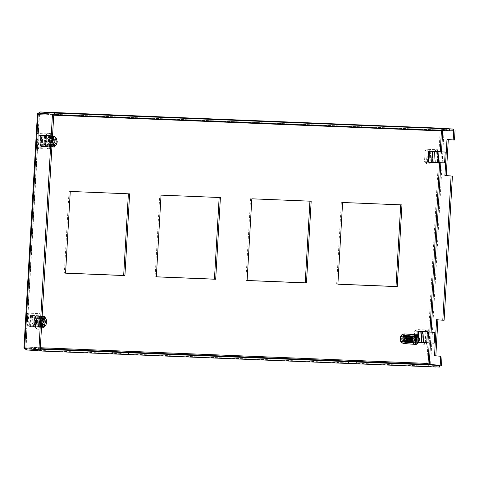 <?xml version="1.0" encoding="UTF-8"?>
<svg xmlns="http://www.w3.org/2000/svg" width="479" height="479" viewBox="0 0 479 479"><rect width="100%" height="100%" fill="white"/><g stroke="black" fill="none" stroke-linecap="round" stroke-linejoin="round"><path stroke-width="0.36" stroke-dasharray="2.4 1.8" d="M418.933 331.462L418.46 342.581M426.591 342.772L427.226 331.797M30.746 326.87L39.038 327.205L39.697 315.787L31.404 315.451L30.746 326.87L29.506 326.774L37.799 327.109L38.458 315.691L39.697 315.787M49.433 146.945L50.091 135.527L41.799 135.192L41.14 146.61L49.433 146.945L48.193 146.849L48.852 135.431L41.799 135.192M436.986 162.513L437.614 151.538M429.328 151.202L428.699 162.04M65.557 273.174L64.318 273.078L69.03 191.361L70.269 191.456M69.03 191.361L129.623 193.857M65.563 273.126L64.318 273.078M401.953 204.898L342.599 202.491M337.887 284.209L336.647 284.113L337.887 284.161M341.359 202.395L336.647 284.113M425.999 331.444L427.244 331.492M425.352 342.695L425.987 331.702M418.293 342.575L417.053 342.479L418.49 342.539M418.951 331.157L417.712 331.061L417.053 342.479M426.005 331.396L417.712 331.061M39.038 327.205L37.799 327.109M31.404 315.451L30.165 315.356L29.506 326.774M38.458 315.691L30.165 315.356M50.091 135.527L48.852 135.431M41.14 146.61L48.193 146.849M40.559 135.096L39.901 146.514M437.632 151.232L429.346 150.897M435.746 162.435L436.375 151.442M428.687 162.315L427.448 162.219L428.687 162.267M428.106 150.801L427.448 162.219M26.393 348.76L26.082 347.155L25.752 347.928L39.541 113.14L39.488 114.625L39.943 113.763L442.321 130.066L39.931 113.757L53.756 114.822M442.422 128.264L442.321 130.066L441.434 130.911L440.189 130.815L444.099 129.54L453.308 130.246M441.74 130.557L442.794 129.486L444.099 129.54L430.519 365.076L428.471 364.112M429.244 364.435L429.214 365.022L428.765 364.399M311.176 201.216L251.822 198.809M247.11 280.526L245.871 280.437L247.116 280.484M250.583 198.719L245.871 280.437M161.046 195.133L159.806 195.037L155.094 276.754L156.334 276.85M220.4 197.54L159.806 195.037M155.094 276.754L156.34 276.808M353.783 126.582L369.926 127.522L353.783 126.582L353.885 124.779M133.821 117.954L142.113 118.289L125.971 117.349L133.821 117.954L133.922 116.152M442.321 130.066L453.272 130.905M449.601 130.755L446.284 130.623L449.589 130.875M40.212 349.772L24.651 348.628M40.278 348.658L26.429 348.095L40.248 349.155M453.308 130.288L442.794 129.486L442.728 130.599M441.47 365.914L430.519 365.076L439.722 365.83M25.01 348.652L24.842 347.059L23.95 347.826M428.208 364.004L426.783 363.351L428.705 366.207L428.807 364.405M442.327 128.258L440.189 130.815L426.783 363.351L428.022 363.447M37.446 113.739L38.248 114.529L38.542 113.104M361.735 125.384L361.633 127.186M369.926 127.522L370.027 125.72M362.16 125.402L362.076 126.917M142.215 116.487L142.113 118.289M134.264 117.684L134.354 116.169M126.073 115.547L125.971 117.349M446.284 130.623L446.392 128.821M39.973 113.176L39.943 113.763M348.544 361.537L348.461 363.058L340.168 362.723L340.27 360.921M340.168 362.723L348.017 363.321L348.119 361.519M348.017 363.321L356.31 363.663L356.412 361.861M356.31 363.663L348.461 363.058M112.457 351.688L112.355 353.49L120.205 354.095L120.307 352.287M120.205 354.095L128.498 354.43L128.6 352.628M128.498 354.43L120.648 353.825L120.732 352.304M120.648 353.825L112.355 353.49M439.656 367.046L428.705 366.207L26.327 349.898M435.986 366.896L432.669 366.764L432.776 364.962M432.669 366.764L435.974 367.016M454.493 139.988L446.991 139.461M444.105 320.247L436.597 319.721M40.332 347.736L24.842 347.059L38.248 114.529L53.738 115.2M41.517 327.145A5.419 3.928 -85.6 0 1 38.733 321.738A5.419 3.928 -85.6 0 1 42.128 316.583M42.14 316.374L36.769 316.158L36.458 321.565C36.787 318.709 37.979 316.978 40.038 316.368L39.901 318.834L42.655 318.996L44.014 321.924L42.326 324.726L39.565 324.564L39.428 327.031C37.446 326.253 36.458 324.433 36.458 321.565L36.147 326.971L41.703 327.199M39.428 327.031L41.511 327.193M26.483 320.81L28.536 326.097L32.877 325.756L34.877 321.152L33.578 316.595L29.237 315.649L26.483 320.81M36.164 321.319A3.012 2.185 -85.6 0 1 35.129 323.714A3.012 2.185 -85.6 0 1 33.752 324.235A3.012 2.185 -85.6 0 1 31.8 321.146A3.012 2.185 -85.6 0 1 34.213 318.23A3.012 2.185 -85.6 0 1 35.494 318.954A3.012 2.185 -85.6 0 1 36.164 321.319M41.643 324.906L40.889 321.87L41.99 318.912M43.391 319.481L41.326 319.325L41.344 318.942L39.649 321.744L41.014 324.672L39.565 324.564M43.038 319.691L42.631 319.379L43.391 319.433M38.224 315.984L35.518 315.877A5.676 4.113 94.4 0 0 34.572 315.589A5.676 4.113 94.4 0 0 33.075 315.775L30.369 315.667L29.746 326.48L32.452 326.588A5.676 4.113 94.4 0 0 33.704 326.9A5.676 4.113 94.4 0 0 34.895 326.69L37.602 326.798L38.224 315.984L39.05 316.05L37.739 315.996L42.14 316.272M39.206 329.277L27.86 328.816L28.764 313.194L40.11 313.649L39.206 329.277L35.392 328.235L36.206 314.134L40.11 313.649M33.075 315.775L35.518 315.877M38.829 316.182L34.572 315.589M36.147 326.971L34.135 326.81L34.757 315.996L30.716 315.733L36.159 316.062L30.369 315.667M34.757 315.996L35.159 316.032L34.757 315.996M36.769 316.158L35.159 316.032L34.536 326.852L33.686 326.786L34.308 315.972M37.602 326.798L38.428 326.864L39.05 316.05M42.272 316.308L41.769 327.115L38.428 326.864M41.775 327.115L42.374 316.296M42.26 316.302L41.637 327.115L42.392 327.169L43.014 316.35M44.002 327.289L42.392 327.169M29.746 326.48L33.686 326.786M34.895 326.69L32.452 326.588M38.727 327.019L38.2 326.995M31.195 315.727L30.572 326.546M28.764 313.194L25.968 313.721L25.153 327.822L27.86 328.816M25.153 327.822L35.392 328.235M36.206 314.134L25.968 313.721M32.506 315.781L31.877 326.6M35.536 326.876L36.159 316.062M30.818 326.564L31.446 315.751M35.578 316.026L34.955 326.84M30.716 315.733L30.093 326.546M41.206 318.882L41.35 316.421C43.332 317.194 44.319 319.014 44.313 321.882L44.595 317.056M41.745 327.163L40.733 327.085C42.799 326.468 43.99 324.738 44.313 321.882L44.026 326.876M40.14 326.953L40.763 316.14M40.661 327.073L41.29 316.26M39.338 316.068L38.715 326.888M40.775 327.091L41.398 316.278M37.739 315.996L37.117 326.81M40.733 327.085L40.877 324.618M35.302 326.87L35.925 316.056M39.901 318.834L41.344 318.942M42.128 316.523L40.038 316.368M41.35 316.421L42.134 316.481M45.834 318.475A5.419 3.928 -85.6 0 1 45.271 325.768M42.655 318.996L42.631 319.379M41.008 327.103L41.631 316.284M43.014 324.397L42.344 324.349L42.326 324.726M41.014 324.672L41.038 324.295L43.104 324.451M41.326 319.325C39.571 320.912 39.476 322.571 41.038 324.295M42.344 324.349L42.697 324.139M431.046 342.982L426.987 342.719L431.046 342.982M434.202 343.132L426.969 342.641L427.591 331.827M425.855 331.696L425.232 342.509L426.969 342.641M421.586 342.431L425.232 342.509M419.73 342.287L420.352 331.516M416.868 329.576L416.041 343.892L426.436 344.311L427.262 329.995L416.868 329.576L414.73 331.121L414.107 341.94L421.963 342.257L426.436 344.311M419.227 331.474L418.604 342.293L417.197 342.186L417.826 331.366L418.933 331.414M419.221 331.426L418.598 342.24L421.496 342.467M417.197 342.186L418.598 342.24M416.041 343.892L414.107 341.94M427.262 329.995L422.586 331.444L414.73 331.121M421.963 342.257L422.586 331.444M417.826 331.366L418.933 331.45M418.442 336.246L418.095 342.281L418.472 342.305L418.784 336.857M418.095 342.281L418.472 342.305M418.101 335.815L417.73 342.257M441.44 162.722L437.381 162.459L441.44 162.722M444.596 162.878L437.363 162.381L437.986 151.568M436.249 151.436L435.627 162.249L437.363 162.381M431.98 162.171L435.627 162.249M430.124 162.028L430.747 151.256M427.262 149.316L426.436 163.632L436.83 164.052L437.656 149.735L427.262 149.316L425.124 150.867L424.502 161.68L432.357 161.998L436.83 164.052M429.621 151.214L428.998 162.034L427.591 161.926L428.22 151.107L429.328 151.154M429.615 151.166L428.992 161.98L431.89 162.207M427.591 161.926L428.992 161.98M426.436 163.632L424.502 161.68M437.656 149.735L432.98 151.184L425.124 150.867M432.357 161.998L432.98 151.184M428.22 151.107L429.328 151.196M428.124 161.998L428.998 162.034M56.223 138.215A5.419 3.928 -85.6 0 1 56.983 141.802A5.419 3.928 -85.6 0 1 55.666 145.508M54.42 146.616L54.708 141.622C54.384 144.478 53.193 146.209 51.127 146.825L51.271 144.359L49.96 144.305L51.409 144.418L50.044 141.491L51.738 138.682L50.295 138.575L51.6 138.629L51.744 136.162C53.726 136.934 54.714 138.76 54.708 141.622L54.989 136.802M51.744 136.162L52.522 136.222M45.271 140.892L43.972 136.335L39.631 135.395L36.877 140.551L38.931 145.838L43.272 145.496L45.271 140.892M42.194 140.886A3.012 2.185 -85.6 0 1 44.607 137.976A3.012 2.185 -85.6 0 1 45.882 138.694A3.012 2.185 -85.6 0 1 46.559 141.06A3.012 2.185 -85.6 0 1 45.517 143.455A3.012 2.185 -85.6 0 1 44.146 143.975A3.012 2.185 -85.6 0 1 42.194 140.886M53.403 144.137L52.738 144.089L54.408 141.664L53.049 138.736L51.6 138.629M53.78 139.221L51.714 139.066L50.307 141.497L51.433 144.035L53.498 144.191M40.14 146.221L42.847 146.334A5.676 4.113 94.4 0 0 44.098 146.64A5.676 4.113 94.4 0 0 45.289 146.43L47.996 146.538L48.619 135.725L45.912 135.617A5.676 4.113 94.4 0 0 44.96 135.335A5.676 4.113 94.4 0 0 43.469 135.515L40.763 135.407L40.14 146.221L45.93 146.622L40.487 146.287L44.529 146.556L45.152 135.737L41.11 135.473L46.553 135.802L42.9 135.521L41.589 135.473L40.966 146.287M39.152 132.934L50.505 133.396L49.6 149.017L38.254 148.556L39.152 132.934L36.356 133.461L35.548 147.562L38.254 148.556M45.289 146.43L42.847 146.334M49.121 146.76L48.595 146.742M54.396 147.035L52.025 146.861L52.654 136.042L52.157 146.855L47.996 146.538M52.528 136.114L45.152 135.737L45.553 135.773L44.93 146.592L52.097 146.939M44.93 146.592L44.529 146.556L44.93 146.592M40.763 135.407L41.589 135.473M48.619 135.725L52.534 136.012M43.469 135.515L45.912 135.617M49.223 135.922L49.744 135.946M48.822 146.604L49.445 135.791M49.6 149.017L45.786 147.975L46.601 133.88L50.505 133.396M46.601 133.88L36.356 133.461M35.548 147.562L45.786 147.975M47.511 146.55L48.134 135.737M51.792 136.018L51.169 146.831M49.732 135.808L49.109 146.628M51.055 146.814L51.678 136M50.529 146.694L51.157 135.88M53.409 136.096L52.786 146.909M49.96 144.305L49.822 146.772C47.84 145.993 46.852 144.173 46.852 141.305L46.541 146.712M52.522 136.27L50.433 136.108C48.373 136.719 47.181 138.455 46.852 141.305L47.164 135.898M41.11 135.473L40.487 146.287M45.972 135.767L45.349 146.586M41.212 146.305L41.835 135.491M46.553 135.802L45.93 146.622M42.272 146.34L42.9 135.521M50.433 136.108L50.295 138.575M52.025 136.024L51.403 146.843M51.271 144.359L52.72 144.466M52.139 146.903L51.127 146.825M49.822 146.772L51.906 146.933M51.912 146.891A5.419 3.928 -85.6 0 1 49.127 141.479A5.419 3.928 -85.6 0 1 52.516 136.323M51.409 144.418L51.433 144.035M46.319 135.797L45.697 146.61M51.714 139.066L51.738 138.682M53.049 138.736L53.025 139.12L53.786 139.173M52.738 144.089L53.091 143.88M53.432 139.431L53.025 139.12M52.037 144.646L51.283 141.61L52.385 138.653M404.845 335.174L404.342 335.713L403.971 335.162A3.61 2.623 -85.6 0 0 402.33 336.396L401.851 337.426L402.246 337.366L402.378 339.791L401.737 339.946L403.079 339.952L403.408 336.282L404.989 335.198L405.803 335.282L407.132 336.671C406.437 337.288 406.551 337.641 407.467 337.725L407.186 340.204L407.695 338.892L407.431 337.773L410.264 338.773L410.461 338.162L410.731 339.246L404.599 340.539L404.659 340.168L403.863 340.695L403.875 340.21L403.132 340.832L403.055 340.162L402.126 340.988L401.737 339.946A3.61 2.623 -85.6 0 1 401.851 337.426L402.246 337.366C403.198 337.414 403.348 337.072 402.695 336.354L404.246 335.168L404.887 335.797L404.845 335.174A3.61 2.623 -85.6 0 1 406.372 336.456L406.761 337.497A3.61 2.623 -85.6 0 1 406.869 338.827L406.066 340.886L404.102 341.731L404.887 342.335L404.965 341.737L405.695 342.437L405.845 341.802L406.336 342.503L406.569 341.856L406.976 342.551L407.27 341.898L407.611 342.581L407.952 341.928L408.252 342.599L408.629 341.94L408.904 342.599L409.3 341.934L409.563 342.587L409.958 341.904L410.234 342.563L410.611 341.844L410.904 342.527L411.216 341.713L411.425 342.491L412.73 342.994L413.281 342.946L413.67 342.126L414.137 342.263M410.916 341.587L411.629 339.192L414.934 340.467L414.622 340.365L413.485 342.377L410.916 341.587L411.605 339.234L410.88 341.311M404.36 341.832L403.659 342.269L404.821 341.713L404.647 342.293L405.336 341.719L405.468 342.287L406.054 341.707L406.132 342.263L406.635 341.689L406.641 342.234L407.312 341.665L407.306 342.186L408.006 341.629L407.976 342.114L408.713 341.593L408.653 342.03L409.443 341.557L409.335 341.934L410.994 341.575L407.833 340.467L408.324 338M408.096 340.539L408.527 338.066M408.647 340.749L409.168 338.282M408.821 340.814L409.365 338.354L411.629 339.18L410.898 339.006L410.15 341.066L410.455 341.186M409.359 341.018L410 338.575M409.527 341.084L410.198 338.647M410.06 341.282L410.82 338.875M410.228 341.341L411.018 338.946L410.186 341.102M412.305 342.066L411.281 340.383L411.204 338.39L412.311 336.378L413.718 335.827L414.79 336.366L414.778 337.288L415.365 337.156L415.958 339.527L415.652 340.707L413.67 342.521L411.659 341.437L411.054 339.324L411.695 337.258L413.203 336.45L414.515 337.366L414.916 339.461L413.485 342.377M406.473 337.533L406.815 337.515L406.473 337.533M403.659 342.269A3.61 2.623 -85.6 0 1 402.126 340.988M402.33 336.396L402.695 336.354M402.935 337.3L402.767 339.749L403.079 339.952L406.863 338.869M403.138 337.222L402.953 339.713L403.725 339.731L403.923 337.27L402.923 337.258M403.408 336.282L404.126 336.881L404.348 336.186L405.084 336.749L405.3 336.12L406.156 336.647L406.485 336.007L407.108 336.581L407.455 335.941L408.054 336.533L408.437 335.887L408.994 336.509L409.425 335.851L409.808 336.503L410.653 336.042L410.856 336.659L411.617 336.246L411.772 336.815L412.569 336.462L412.676 336.971L414.67 336.976L413.838 336.192L413.323 336.839L412.88 336.024L412.341 336.635L411.91 335.875L411.365 336.474L410.94 335.731L410.479 336.767L409.455 336.384L409.509 336.845L408.731 336.45L408.437 336.941L407.785 336.545L407.012 338.857L408.689 338.839L408.719 338.491L409.533 338.773L410.413 336.318L410.192 335.635L409.557 336.228L409.204 335.516L408.605 336.12L408.21 335.414L407.545 336.024L407.21 335.33L406.617 335.947L406.216 335.258L405.833 335.887L404.989 335.198M409.509 336.845L408.689 338.839L408.509 338.533L409.689 336.366M408.731 336.45L407.683 338.701M408.557 336.929L407.653 338.713L408.503 336.474M407.623 337.012L407.024 339.06L407.557 336.569L407.623 337.012L406.833 336.659L406.701 337.09L405.893 336.785L405.791 337.168L403.24 337.276M406.833 336.659L406.174 339.042L406.916 339.078L407.503 337.018M406.701 337.09L405.976 339.084L406.611 336.689M405.372 339.21L406.096 339.216L406.587 337.102M405.683 337.066L405.168 339.252M404.575 339.377L405.288 339.371L405.683 337.18L405.228 337.108M404.761 337.15L404.36 339.419M403.773 339.539L404.498 339.539L404.791 337.24L404.234 337.192M403.845 337.228L403.552 339.593L403.827 337.108M404.138 342.287L402.576 340.922M410.228 339.108L411.102 341.593L410.748 341.719L411.377 341.497L410.922 341.515M410.731 339.246L410.305 339.342L410.916 341.695L411.808 342.114L411.425 342.491M410.335 339.066L411.102 341.593L410.748 341.719L410.24 339.348M409.503 339.324L410.287 341.545L410.036 341.826L409.431 339.515M404.216 341.725L410.192 341.545L409.401 339.348M406.066 340.886L406.581 339.976M406.869 338.827L406.479 336.48L405.066 335.198M402.995 340L402.791 338.689L403.432 336.623L404.941 335.815L406.252 336.731L406.653 338.827L405.803 340.88L404.138 341.671M409.94 339.407L409.485 339.497L410.204 341.802M409.15 339.569L408.671 339.659L409.503 341.91M409.335 341.934L408.623 339.677M408.353 339.737L407.869 339.821L408.815 342.006M408.653 342.03L407.827 339.845M407.551 339.898L407.078 339.988L408.138 342.096M407.976 342.114L407.036 340.006M406.737 340.066L406.3 340.162L407.467 342.168M407.306 342.186L406.252 340.168M405.923 340.234L405.533 340.329L406.797 342.228M406.641 342.234L405.474 340.329M405.096 340.401L404.779 340.497L406.132 342.263M405.976 342.269L404.695 340.485M404.755 341.713L403.055 340.162M403.258 337.09L404.995 335.821L406.354 336.737L406.755 338.839L405.905 340.886L404.24 341.677M404.821 341.713L403.162 340.186M404.959 335.246L405.024 335.815L413.593 337.108M407.539 337.905L406.994 337.719L407.677 337.791L407.042 340.341L407.36 340.27M407.168 340.192C406.276 340.066 406.096 340.401 406.635 341.198L404.887 342.335M405.803 335.282L406.018 335.923L406.779 335.402L407.03 336.048L407.749 335.539L408.012 336.186L408.719 335.689L408.97 336.336L409.922 335.899L409.922 336.498L410.174 335.827L410.838 336.515L411.401 335.821L411.718 336.551L412.383 335.833L411.946 336.539L411.371 336.258L411.491 336.689L410.641 336.3L408.88 336.509M410.264 338.773L411.359 336.695L411.006 336.617M411.359 336.587L411.946 336.539M404.647 342.293L403.132 340.832M413.646 342.419L414.934 340.467L414.67 336.976L413.658 337.108L414.191 339.431L414.329 339.012L413.383 339.09L413.497 338.725L411.617 338.473L411.605 338.066L410.766 338.21L410.737 337.767L409.916 337.964L409.862 337.473L409.054 337.743L408.97 337.186L408.198 337.557L408.288 336.976L407.348 337.414L407.168 336.659M414.329 339.012L413.742 336.749L414.09 339.389M403.629 336.258L405.222 335.204M406.635 341.198L405.048 342.353M406.803 341.252L406.875 340.623L407.318 341.407L407.533 340.916L408.024 341.635L408.204 341.15L409.539 342.084L409.659 341.563L410.198 342.269L410.347 341.719L410.844 342.443L411.048 341.862L411.491 342.599L411.76 341.988L412.138 342.742L412.503 342.09L412.784 342.862L413.605 342.138M408.473 340.587L407.354 340.246M407.821 340.389L407.144 340.353L407.545 337.821L408.3 338.006L408.066 340.461M407.928 340.485L408.407 338.15L409.132 338.294L408.779 340.677M409.132 340.785L408.689 340.665L409.252 338.449L409.964 338.587L409.485 340.892M409.79 340.982L409.425 340.862L410.084 338.737L410.808 338.881M411.126 341.389L411.706 339.264L412.431 339.491L411.437 341.766M411.605 341.82L412.617 339.569L411.569 341.521M411.802 341.593L412.509 339.503L413.215 339.803L412.126 341.982M412.287 342.036L413.401 339.88L412.251 341.731M412.485 341.802L413.311 339.713L413.988 340.108L412.802 342.186M412.97 342.234L414.167 340.18L414.018 339.856L412.928 341.934M413.173 342.006L412.856 341.892L414.119 339.874M415.143 339.294L414.191 339.431M406.036 335.312L407.384 336.719M405.3 336.12L406.97 335.312L405.527 336.084M404.803 342.293L403.306 340.803M404.126 336.881L405.719 335.875M406.875 340.623L404.965 341.737M408.868 341.886L406.821 342.539L408.707 341.838M409.365 342.03L407.455 342.575L409.539 342.084M407.318 341.407L405.539 342.419M413.359 338.839L412.808 338.647M406.018 335.923L407.348 337.414M405.336 341.719L403.875 340.21M404.246 336.863L405.833 335.887M406.952 340.665L405.072 341.743M406.15 335.941L407.449 337.426M405.414 341.719L403.971 340.21M404.348 336.186L405.976 335.246M406.779 335.402L408.072 336.917M405.312 342.287L403.863 340.695M404.575 336.168L406.216 335.258M407.497 341.473L405.695 342.437M407.012 335.432L408.288 336.976M403.743 339.557L404.042 337.072M405.468 342.287L404.036 340.659M405.084 336.749L406.593 335.947L405.204 336.737M407.533 340.916L405.755 341.796M407.03 336.048L408.198 337.557M405.976 341.713L404.659 340.168M407.617 340.946L405.845 341.802M407.156 336.066L408.3 337.575M406.054 341.707L404.755 340.156M408.024 341.635L406.186 342.491M407.749 335.539L408.97 337.186M404.348 339.431L404.743 336.965M408.192 341.683L406.336 342.503M407.982 335.569L409.186 337.258M404.545 339.395L404.965 336.929M406.036 336.653L407.545 336.024L406.156 336.647M408.204 341.15L406.479 341.85L408.294 341.18M408.012 336.186L409.054 337.743M406.635 341.689L405.438 340.084M408.132 336.204L409.162 337.773M406.719 341.689L405.533 340.072M406.258 336.024L407.839 335.378L406.485 336.007M408.719 335.689L409.862 337.473M405.156 339.264L405.671 336.821M408.952 335.731L410.072 337.545M405.354 339.222L405.893 336.785M406.988 336.587L408.246 336.072L407.108 336.581M408.886 341.353L407.18 341.892L408.97 341.377M408.97 336.336L409.916 337.964M407.312 341.665L406.216 339.976M409.09 336.354L410.018 337.994M407.395 341.659L406.312 339.964M407.222 335.959L408.665 335.438L407.455 335.941M409.683 335.863L410.737 337.767M409.922 335.899L410.946 337.839M407.934 336.539L409.072 336.132L408.054 336.533M409.569 341.539L407.869 341.922L409.659 341.563M411.485 336.492L409.928 336.503L410.766 338.21M408.006 341.629L407 339.851M410.042 336.515L410.874 338.24M408.09 341.623L407.096 339.833M408.204 335.899L409.491 335.504L410.192 335.635L408.437 335.887M410.042 342.228L408.102 342.593L410.198 342.269M410.653 336.042L411.605 338.066M410.886 336.09L411.808 338.138M408.994 336.509L410.401 336.33M410.264 341.701L409.036 342.048L410.347 341.719M410.856 336.659L411.617 338.473M407.749 338.952L408.437 336.941M408.713 341.593L407.785 339.707M410.97 336.677L411.724 338.503M408.803 341.587L407.886 339.683M409.186 335.857L410.94 335.731M410.695 342.401L408.749 342.599M410.461 338.162L411.605 336.246L412.455 338.36M409.425 335.851L411.174 335.767M410.844 342.443L408.904 342.599M411.844 336.3L412.659 338.431M409.808 336.503L411.365 336.474M410.958 341.844L409.216 341.934M411.772 336.815L412.455 338.749M408.587 338.851L409.389 336.857M409.443 341.557L408.587 339.539M411.048 341.862L409.3 341.934M411.886 336.839L412.557 338.785M409.533 341.557L408.689 339.515M410.174 335.827L411.91 335.875M411.335 342.563L409.401 342.587M412.569 336.462L413.299 338.653M408.509 338.533L409.455 336.384M410.413 335.827L412.144 335.911M411.491 342.599L409.563 342.587M412.796 336.515L413.497 338.725M410.731 336.509L412.341 336.635M411.671 341.97L409.88 341.91M412.676 336.971L413.281 339.054M409.425 338.779L410.359 336.779M410.838 336.515L412.461 336.659M411.76 341.988L409.958 341.904M412.784 336.988L413.383 339.09M409.533 338.773L410.479 336.767M411.168 335.821L412.88 336.024M411.982 342.707L410.072 342.569M413.515 336.689L414.131 338.94M411.401 335.821L413.108 336.066M412.138 342.742L410.234 342.563M409.587 338.318L410.641 336.3M411.611 336.545L413.323 336.839M412.407 342.078L410.527 341.856M411.718 336.551L413.449 336.869M412.503 342.09L410.611 341.844M410.365 338.785L411.491 336.689M412.15 335.827L413.838 336.192M412.629 342.832L410.743 342.533M414.449 336.923L414.952 339.228M410.252 338.198L411.371 336.258M412.383 335.833L414.066 336.234M412.784 342.862L410.904 342.527M411.587 342.479L413.443 342.97L413.67 342.521L414.323 342.593L415.509 340.677L414.161 342.551L413.862 342.216M412.659 342.988L413.281 342.946M413.227 342.144L412.341 342.299L411.15 341.743M411.281 340.383L411.796 337.264L413.257 336.456L414.616 337.372L415.018 339.473L414.167 341.521L412.503 342.311L411.216 341.713M413.718 335.827A3.61 2.623 -85.6 0 1 414.862 336.378L415.479 337.18A3.61 2.623 -85.6 0 1 415.958 339.527M414.778 337.288L415.365 337.156M412.413 336.498L413.096 335.929M415.76 339.509L415.335 339.521L415.533 340.683M411.12 339.054L411.204 338.39M403.288 334.168A4.515 3.275 -85.6 0 1 403.773 334.156A4.515 3.275 -85.6 0 1 406.701 338.791A4.515 3.275 -85.6 0 1 403.079 343.162A4.515 3.275 -85.6 0 1 402.605 343.078M400.977 338.587A4.515 3.275 -85.6 0 1 404.599 334.222A4.515 3.275 -85.6 0 1 407.527 338.857A4.515 3.275 -85.6 0 1 403.905 343.221A4.515 3.275 -85.6 0 1 400.977 338.587M403.881 343.521A4.814 3.491 94.4 0 0 407.743 338.863A4.814 3.491 94.4 0 0 404.617 333.923M406.827 338.827A3.551 2.575 -85.6 0 1 403.977 342.263A3.551 2.575 -85.6 0 1 401.677 338.617A3.551 2.575 -85.6 0 1 404.521 335.18A3.551 2.575 -85.6 0 1 406.827 338.827M416.742 339.587A3.551 2.575 -85.6 0 1 413.898 343.024A3.551 2.575 -85.6 0 1 411.593 339.377A3.551 2.575 -85.6 0 1 414.437 335.941A3.551 2.575 -85.6 0 1 416.742 339.587M414.7 334.779L414.149 344.269M26.082 347.155L39.488 114.625M440.231 151.687L439.602 162.674M429.843 331.947L429.208 342.934M441.506 151.759L440.872 162.746M431.112 332.019L430.483 343.006M426.783 363.351L24.842 347.059M38.248 114.529L440.189 130.815M33.524 326.78L34.147 315.96M52.768 136.036L52.169 146.855M43.918 146.52L44.541 135.707M44.08 146.526L44.703 135.713M25.752 347.928L39.248 113.84M35.129 323.714L32.877 325.756M33.752 324.235L40.158 324.726M38.506 327.019L33.704 326.9M35.302 316.038L34.674 326.852M35.494 318.954L33.578 316.595M34.213 318.23L40.619 318.721M431.795 342.994L432.417 332.181M426.987 342.719L427.609 331.905M442.189 162.734L442.812 151.921M437.381 162.459L438.004 151.645M45.882 138.694L43.972 136.335M44.607 137.976L51.014 138.467M48.9 146.766L44.098 146.64M49.732 135.94L44.96 135.335M45.068 146.592L45.691 135.779M45.517 143.455L43.272 145.496M44.146 143.975L50.552 144.466M404.342 335.713L404.887 335.797M403.192 339.623L402.833 339.695M406.378 338.97L406.042 339.036M405.587 339.132L405.228 339.204M404.797 339.294L404.426 339.371M403.995 339.455L403.623 339.533M410.743 341.515L410.228 341.533M410.515 339.324L410.174 339.395M409.725 339.485L409.365 339.563M408.928 339.653L408.563 339.725M408.132 339.815L407.761 339.892M407.324 339.982L406.97 340.054M406.515 340.15L406.186 340.216M403.025 337.402L403.659 337.354M403.941 337.33L404.647 337.264M404.857 337.252L405.635 337.186M405.779 337.168L411.359 336.695M407.623 340.294L408 340.407M408.276 340.491L408.713 340.623M408.928 340.689L409.413 340.838M409.593 340.892L410.114 341.048M410.258 341.09L410.802 341.258M410.928 341.293L411.491 341.467M411.611 341.497L412.174 341.671M412.293 341.707L412.844 341.874M412.976 341.916L413.515 342.078M414.107 340.186L413.748 340.066M413.305 339.91L412.88 339.761M412.497 339.629L412.018 339.461M411.683 339.348L411.162 339.168M410.868 339.06L410.317 338.869M410.042 338.779L409.479 338.581M409.216 338.485L408.641 338.288M408.377 338.198L407.815 338M403.773 334.156L404.599 334.222M403.079 343.162L403.905 343.221M413.898 343.024L403.977 342.263M414.437 335.941L404.521 335.18"/><path stroke-width="0.72" d="M129.623 193.857L70.269 191.456L65.557 273.174L124.911 275.575L129.623 193.857M397.241 286.616L401.953 204.898L342.599 202.491L337.887 284.209L397.241 286.616L396.001 286.52L400.707 204.844M418.46 342.581L426.591 342.772M427.226 331.797L427.244 331.492L418.951 331.157L418.933 331.462M428.699 162.04L436.986 162.513M437.614 151.538L437.632 151.232L429.346 150.897L429.328 151.202M306.464 282.933L311.176 201.216L251.822 198.809L247.11 280.526L306.464 282.933L305.225 282.838L309.931 201.168M220.4 197.54L161.046 195.133L156.334 276.85L215.688 279.257L220.4 197.54M128.384 193.809L123.672 275.479L124.911 275.575M123.672 275.479L65.563 273.126M337.887 284.161L396.001 286.52M426.585 342.91L425.352 342.695M418.49 342.539L425.346 342.814M436.974 162.65L435.746 162.435M428.687 162.267L435.734 162.555M441.566 130.551L441.434 130.911L441.74 130.557M428.765 364.399L428.022 363.447L428.807 364.405L40.278 348.658M247.116 280.484L305.225 282.838M215.688 279.257L214.448 279.161L219.16 197.486M156.34 276.808L214.448 279.161M449.697 129.073L449.589 130.875L54.193 114.852L54.301 113.05L453.374 129.102L453.272 130.905L449.601 130.755M54.193 114.852L53.756 114.822M52.48 114.182L38.23 113.086L37.446 113.739L23.95 347.826L24.651 348.628L38.23 113.086L53.792 114.236L40.212 349.772L38.901 349.718L52.48 114.182L53.792 114.236M348.119 361.519L356.412 361.861L348.119 361.519M128.6 352.628L112.457 351.688L128.6 352.628M40.248 349.155L436.082 365.214L439.758 365.243L428.807 364.405M439.722 365.83L440.159 365.86L440.716 356.25L434.519 355.771L436.597 319.721L442.794 320.194L451.11 175.991L444.913 175.512L446.991 139.461L453.188 139.94L453.739 130.324L453.308 130.288M436.082 365.214L435.974 367.016L40.577 350.993L26.327 349.898L25.01 348.652M428.585 364.184L428.208 364.004M453.374 129.102L442.327 128.258M38.542 113.104L40.044 111.954L39.973 113.176M362.178 125.115L353.885 124.779L362.16 125.402M134.365 115.882L126.073 115.547L134.354 116.169M54.301 113.05L40.044 111.954L442.422 128.264M24.651 348.628L38.901 349.718M40.577 350.993L40.685 349.191M26.327 349.898L26.393 348.76M439.758 365.243L439.656 367.046L435.986 366.896M453.308 130.246L453.739 130.324M455.05 130.378L454.493 139.988L453.188 139.94M448.296 139.563L446.218 175.565L444.913 175.512M446.218 175.565L451.11 175.991M452.416 176.044L444.105 320.247L442.794 320.194M437.902 319.822L435.824 355.825L434.519 355.771M435.824 355.825L440.716 356.25M442.021 356.298L441.47 365.914L440.159 365.86M41.697 327.205L43.014 326.013L41.643 324.906M43.391 319.433L44.697 319.535L45.822 322.074L44.409 324.505L44.319 326.067L43.008 327.259L41.745 327.163M42.344 324.349L43.757 321.912L42.631 319.379M42.14 316.272L44.625 316.475L42.14 316.374M41.703 327.199L42.829 327.241M43.038 327.253L44.002 327.289L44.026 326.876M44.595 317.056L44.625 316.475M43.014 326.013L43.104 324.451C41.541 322.726 41.637 321.074 43.391 319.481L43.481 317.918L42.128 316.523M42.134 316.481L43.625 316.595A5.419 3.928 -85.6 0 1 45.834 318.475L46.912 322.116L45.9 324.96L44.319 326.067M45.9 324.96L45.271 325.768A5.419 3.928 -85.6 0 1 43.008 327.259M43.625 316.595L44.786 317.972L44.697 319.535M44.409 324.505L43.014 324.397M41.99 318.912L43.481 317.918M44.786 317.972L46.331 319.367M431.669 332.169L427.609 331.905L431.669 332.169M427.927 342.856L434.202 343.132L434.824 332.318L428.549 332.037L427.927 342.856L421.586 342.431M423.448 342.569L424.071 331.755L420.352 331.468L434.824 332.318M424.071 331.755L428.549 332.037M418.933 331.414L422.209 331.66L418.718 331.468L418.442 336.246M421.867 331.648L421.245 342.467L421.58 342.479L422.119 331.66M421.245 342.467L418.61 342.317M418.353 331.438L418.101 335.815M442.063 151.909L438.004 151.645L442.063 151.909M438.315 162.597L444.596 162.878L445.219 152.059L438.944 151.783L438.315 162.597L431.98 162.171M433.842 162.315L434.465 151.496L430.747 151.214L445.219 152.059M434.465 151.496L438.944 151.783M429.328 151.154L432.603 151.406L429.112 151.208L428.489 162.028L428.867 162.052L429.489 151.232M432.262 151.388L431.639 162.207L431.974 162.219L432.513 151.4M428.489 162.028L428.124 161.998L428.747 151.184M431.639 162.207L428.867 162.052M52.522 136.222L54.019 136.335A5.419 3.928 -85.6 0 1 56.223 138.215L57.306 141.856L56.294 144.7L53.403 146.999L52.139 146.903M54.019 136.335L56.726 139.108M51.906 146.933L53.409 145.754L53.498 144.191L52.373 141.658L53.78 139.221L53.87 137.665L52.522 136.27M51.912 146.891A5.419 3.928 -85.6 0 0 52.091 146.945L53.223 146.987M53.426 146.993L54.396 147.035L54.42 146.616M52.534 136.012L55.019 136.216L52.528 136.114M54.989 136.802L55.019 136.216M53.403 144.137L54.804 144.245L54.714 145.808M56.294 144.7L55.666 145.508A5.419 3.928 -85.6 0 1 53.403 146.999M55.181 137.713L55.091 139.275L53.786 139.173M52.738 144.089C54.492 142.497 54.588 140.844 53.025 139.12M55.091 139.275C56.654 141 56.558 142.658 54.804 144.245M53.409 145.754L52.037 144.646M52.385 138.653L53.87 137.665M402.605 343.078A4.515 3.275 -85.6 0 1 400.151 338.527A4.515 3.275 -85.6 0 1 403.288 334.168M415.359 334.743A4.814 3.491 94.4 0 1 415.832 334.827L416.658 334.893A4.814 3.491 -85.6 0 1 419.311 339.749A4.814 3.491 -85.6 0 1 416.113 344.377L415.287 344.311A4.814 3.491 94.4 0 1 414.622 344.347L403.881 343.521A4.814 3.491 94.4 0 1 400.761 338.581A4.814 3.491 94.4 0 1 404.617 333.923L415.359 334.743A4.814 3.491 94.4 0 0 414.7 334.779L415.527 334.845A4.814 3.491 -85.6 0 0 412.329 339.467A4.814 3.491 -85.6 0 0 414.976 344.329L415.527 334.845M414.976 344.329L414.149 344.269A4.814 3.491 94.4 0 0 414.622 344.347M416.658 334.893L416.113 344.377M415.832 334.827L415.287 344.311M429.208 342.934L428.022 363.447L40.332 347.736M53.738 115.2L441.434 130.911L440.231 151.687M439.602 162.674L429.843 331.947M442.728 130.599L441.506 151.759M440.872 162.746L431.112 332.019M430.483 343.006L429.244 364.435M418.784 336.857L419.095 331.492M40.002 111.954L442.374 128.258M421.58 342.479L422.209 331.66M431.974 162.219L432.603 151.406"/></g></svg>
